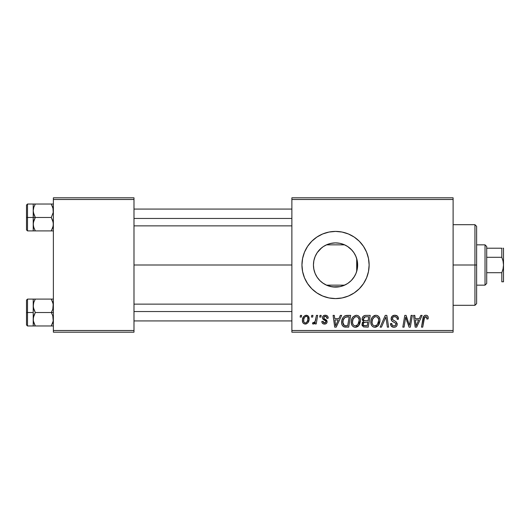 <?xml version="1.0" encoding="UTF-8"?>
<svg xmlns="http://www.w3.org/2000/svg" width="530" height="530" viewBox="0 0 530 530"><rect width="100%" height="100%" fill="white"/><g stroke="black" fill="none" stroke-linecap="round" stroke-linejoin="round"><path stroke-width="0.79" d="M335.583 287.101L336.384 287.088A22.101 22.101 0 0 0 340.353 286.571A22.101 22.101 0 0 0 340.392 286.564A22.101 22.101 0 0 0 344.142 285.359A22.101 22.101 0 0 0 344.162 285.352A22.101 22.101 0 0 0 344.619 285.153L326.467 285.153A22.101 22.101 0 0 0 332.277 286.863L332.277 286.863M357.293 261.085L357.406 268.233L357.644 265A22.101 22.101 0 0 1 335.543 287.101A22.101 22.101 0 0 1 313.442 265L313.853 269.253M351.476 280.317L354.517 276.335M313.839 269.2L313.442 265L313.866 260.687L315.125 256.54L317.165 252.717L319.915 249.372L323.26 246.622L327.083 244.582L331.23 243.323L335.543 242.899L339.856 243.323L344.003 244.582L347.819 246.622L351.171 249.372L353.921 252.717L355.961 256.54L357.22 260.687L357.644 265L357.22 269.313L355.961 273.46L353.921 277.283L351.171 280.628L347.819 283.378L344.003 285.418L339.856 286.677L336.398 287.088L340.399 286.564L345.918 284.517M340.035 286.644L332.323 286.869L335.47 287.101M322.651 282.954L326.977 285.378M327.189 285.465L323.26 283.378L319.915 280.628L317.165 277.283L315.125 273.46L313.866 269.313L313.442 265L313.839 260.793M320.219 280.933L320.763 281.437M315.158 273.54L317.092 277.17M317.238 277.389L317.901 278.323M313.813 269.035L315.098 273.394M342.115 297.94A33.589 33.589 0 0 0 354.192 292.938L359.294 288.751A33.589 33.589 0 0 0 369.132 265A33.589 33.589 0 0 1 335.543 298.589A33.589 33.589 0 0 1 301.948 265A33.589 33.589 0 0 0 311.772 288.737M359.294 288.751L363.474 283.663L366.575 277.852L368.489 271.552L369.132 265L368.489 258.448L366.575 252.148L363.474 246.337L359.294 241.249L354.206 237.069L348.395 233.969L342.095 232.054L335.543 231.411L328.991 232.054L322.69 233.969L316.88 237.069L311.792 241.249L307.612 246.337L304.505 252.148L302.597 258.448L301.948 265L302.597 271.552L304.505 277.852L307.612 283.663L311.792 288.751A33.589 33.589 0 0 0 316.86 292.918L322.69 296.031L328.991 297.946A33.589 33.589 0 0 0 335.523 298.589M316.9 292.944A33.589 33.589 0 0 0 328.978 297.946M322.69 296.031L328.991 297.946L335.543 298.589A33.589 33.589 0 0 0 342.082 297.953L348.395 296.031L354.206 292.931A33.589 33.589 0 0 0 359.287 288.757M133.991 265L291.871 265L133.991 265M357.406 268.24L357.293 268.922M357.094 269.922L356.703 271.373M356.266 257.322L356.703 258.62L356.703 271.38L356.266 272.685M315.019 273.215L313.959 269.777M316.894 276.872L315.542 274.401M319.391 280.092L318.901 279.548M326.049 284.961L324.055 283.888M322.432 282.795L321.657 282.198M332.31 286.863L326.467 285.153L344.619 285.153M330.336 286.478L328.408 285.922M336.351 287.088L330.336 286.485M343.413 285.657L340.048 286.637M347.693 283.464L344.076 285.385M353.57 277.786L352.139 279.595M355.69 274.096L355.233 275.043M291.871 332.184L453.11 332.184L453.11 330.501L291.871 330.501L291.871 199.499L453.11 199.499L453.11 330.501L453.11 197.816L291.871 197.816L453.11 197.816L453.11 199.499L291.871 199.499L291.871 197.816L291.871 330.501L453.11 330.501L453.11 332.184L291.871 332.184L291.871 330.501L291.871 332.184M319.968 315.39L319.683 317.066L320.935 317.066L321.187 315.39L319.968 315.39L319.683 317.066L320.935 317.066L321.187 315.39L319.968 315.39M311.719 315.39L311.441 317.066L312.687 317.066L312.945 315.39L311.719 315.39L311.441 317.066L312.687 317.066L312.945 315.39L311.719 315.39M356.392 315.237L353.245 316.648L351.966 318.616L351.344 320.882L351.469 323.903L352.198 325.599L353.55 326.851L354.868 327.268L356.339 327.182L358.485 325.904L359.572 324.353L360.347 321.703L360.374 319.418L359.572 317.072L358.134 315.661L356.392 315.237C352.953 316.052 351.244 318.325 351.271 322.061C351.185 325.042 352.543 326.785 355.332 327.295L358.823 325.519L360.433 320.319C360.446 317.424 359.101 315.728 356.392 315.237M340.333 315.39L338.889 318.596L334.715 318.596L334.324 315.39L333.092 315.39L334.702 327.142L336.199 327.142L341.658 315.39L340.333 315.39L338.889 318.596L334.715 318.596L334.324 315.39L333.092 315.39L334.702 327.142L336.199 327.142L341.658 315.39L340.333 315.39M365.495 315.39L363.56 316.026L362.354 317.689L362.189 319.782L363.58 321.418L362.334 322.598L362.036 325.115L363.58 326.95L368.217 327.142L370.205 315.39L365.495 315.39C363.381 315.655 362.255 316.874 362.109 319.047L363.58 321.418L361.957 324.287L363.58 326.95L368.217 327.142L370.205 315.39L365.495 315.39M385.27 315.39L380.129 327.142L381.448 327.142L385.853 317.066L387.397 327.142L388.629 327.142L386.827 315.39L385.27 315.39L380.129 327.142L381.448 327.142L385.853 317.066L387.397 327.142L388.629 327.142L386.827 315.39L385.27 315.39M428.227 317.828L427.922 316.364L426.809 315.39L425.219 315.297L423.742 316.271L421.489 327.142L422.728 327.142L424.616 317.198L425.365 316.655L426.498 316.841L426.889 319.053L428.114 318.901L428.227 317.828C428.22 316.205 427.418 315.337 425.822 315.237C424.046 315.516 423.086 316.615 422.94 318.53L421.489 327.142L422.728 327.142L424.132 318.822L425.742 316.609L427.001 318.026L426.889 319.053L428.114 318.901L428.227 317.828M411.108 315.39L409.471 325.347L406.086 315.39L404.794 315.39L402.807 327.142L404.046 327.142L405.682 317.165L409.047 327.142L410.339 327.142L412.347 315.39L411.108 315.39L409.471 325.347L406.086 315.39L404.794 315.39L402.807 327.142L404.046 327.142L405.682 317.165L409.047 327.142L410.339 327.142L412.347 315.39L411.108 315.39M311.792 288.751L316.88 292.931M335.543 298.589L342.095 297.946M420.8 315.39L419.356 318.596L415.182 318.596L414.785 315.39L413.559 315.39L415.169 327.142L416.666 327.142L422.125 315.39L420.8 315.39L419.356 318.596L415.182 318.596L414.785 315.39L413.559 315.39L415.169 327.142L416.666 327.142L422.125 315.39L420.8 315.39M394.81 315.237L392.207 316.165L391.14 318.338L391.875 320.941L395.552 323.201L395.983 323.956L395.387 325.533L393.764 325.917L392.372 325.347L391.73 323.512L390.511 323.631L391.054 325.824L393.26 327.248L395.201 327.116L396.301 326.48L397.016 325.433L397.208 323.797L396.142 321.842L392.657 319.603L392.538 317.742L393.465 316.86L395.36 316.662L396.831 317.49L397.228 319.358L398.447 319.212L397.613 316.297L394.81 315.237C392.571 315.337 391.339 316.483 391.12 318.689C391.16 320.286 391.935 321.379 393.445 321.975L395.552 323.201L396.009 324.247C395.85 325.387 395.175 325.943 393.982 325.923C392.604 325.857 391.849 325.142 391.723 323.784L390.504 323.89C390.663 326.029 391.809 327.169 393.936 327.295C395.976 327.229 397.076 326.188 397.228 324.174L395.844 321.604L392.657 319.603L392.346 318.576C392.544 317.258 393.339 316.602 394.731 316.609L396.917 317.622L397.228 319.358L398.447 319.212C398.487 316.695 397.275 315.37 394.81 315.237M375.936 315.237L372.789 316.648L371.51 318.616L370.887 320.882L371.013 323.903L371.742 325.599L373.093 326.851L374.412 327.268L375.883 327.182L378.029 325.904L379.116 324.353L379.891 321.703L379.917 319.418L379.116 317.072L377.678 315.661L375.936 315.237C372.497 316.052 370.788 318.325 370.815 322.061C370.728 325.042 372.087 326.785 374.876 327.295L378.367 325.519L379.977 320.319C379.99 317.424 378.645 315.728 375.936 315.237M328.216 318.132L327.924 316.668L326.977 315.642L325.029 315.244L323.3 315.853L322.465 317.185L322.565 318.55L325.718 321.021L325.917 321.968L325.526 322.697L324.473 323.015L323.452 322.558L323.022 321.339L321.803 321.498L322.399 323.234L323.525 323.943L325.075 324.055L326.407 323.439L327.05 322.392L326.765 320.372L323.777 318.192L324.135 316.615L326.109 316.503L326.99 318.444L328.216 318.132C328.13 316.271 327.156 315.31 325.294 315.237C323.598 315.251 322.637 316.079 322.412 317.709L323.028 319.265L325.804 321.154L325.923 321.842L324.638 323.022L323.022 321.339L321.803 321.498C321.942 323.181 322.869 324.049 324.585 324.088C326.149 324.015 327.003 323.207 327.142 321.657L323.89 318.358L323.631 317.616L325.241 316.304C326.46 316.45 327.043 317.159 326.99 318.444L328.216 318.132M347.176 315.39L344.606 315.979L343.009 317.563L341.85 320.332L341.764 323.757L342.175 325.128L343.579 326.719L348.674 327.142L350.661 315.39L345.288 315.668C342.791 317.112 341.578 319.332 341.651 322.333C341.505 324.526 342.367 326.076 344.242 326.99L348.674 327.142L350.661 315.39L347.176 315.39M306.221 315.237L303.743 316.436L302.458 319.616L302.743 322.406L303.491 323.439L304.935 324.075L306.181 323.969L307.804 322.876L309.083 319.57L308.414 316.277L306.221 315.237C303.604 315.887 302.332 317.649 302.411 320.517C302.352 322.584 303.306 323.777 305.26 324.088C307.956 323.439 309.242 321.624 309.129 318.643C309.123 316.629 308.155 315.489 306.221 315.237M316.43 315.39L315.204 321.114L314.151 322.538L312.972 322.445L312.488 323.784L313.992 323.87L315.297 322.167L314.986 323.936L316.224 323.936L317.669 315.39L316.43 315.39L315.814 318.808C315.748 320.617 315.005 321.915 313.588 322.717L312.972 322.445L312.488 323.784L313.316 324.088L315.297 322.167L314.986 323.936L316.224 323.936L317.669 315.39L316.43 315.39M300.424 315.39L300.139 317.066L301.391 317.066L301.643 315.39L300.424 315.39L300.139 317.066L301.391 317.066L301.643 315.39L300.424 315.39M330.336 243.515L335.066 242.899L339.385 243.237M340.379 243.429L344.063 244.602L347.687 246.536M357.087 260.078L355.683 255.891M355.213 254.917L353.57 252.207M354.51 253.651L355.206 254.91M349.151 247.583L350.873 249.08M352.132 250.398L353.146 251.631M339.379 243.23L340.353 243.429M331.144 243.336L330.342 243.515M324.049 246.119L326.049 245.039M335.47 242.899L332.27 243.137A22.101 22.101 0 0 0 326.467 244.847L328.381 244.091M323.207 246.662L322.445 247.192M317.907 251.677L319.398 249.902M320.769 248.563L321.657 247.802M315.542 255.586L316.9 253.121M313.959 260.23L314.899 257.096M53.371 332.184L133.991 332.184L133.991 330.501L53.371 330.501L53.371 199.499L133.991 199.499L133.991 330.501L133.991 197.816L53.371 197.816L133.991 197.816L133.991 199.499L53.371 199.499L53.371 197.816L53.371 330.501L133.991 330.501L133.991 332.184L53.371 332.184L53.371 330.501L53.371 332.184M311.772 241.263A33.589 33.589 0 0 0 301.948 265A33.589 33.589 0 0 1 335.543 231.411A33.589 33.589 0 0 1 369.132 265A33.589 33.589 0 0 0 359.3 241.256M359.287 241.243A33.589 33.589 0 0 0 342.115 232.06M342.082 232.047A33.589 33.589 0 0 0 335.563 231.411M335.523 231.411A33.589 33.589 0 0 0 329.004 232.054L322.69 233.969M328.978 232.054A33.589 33.589 0 0 0 316.9 237.056M316.86 237.082A33.589 33.589 0 0 0 311.806 241.236M313.813 260.952L313.442 265A22.101 22.101 0 0 1 335.543 242.899A22.101 22.101 0 0 1 357.644 265L357.406 261.774M321.664 247.795L317.238 252.611M317.092 252.83L316.629 253.559M328.388 244.085L327.189 244.535M326.997 244.615L324.837 245.662M332.27 243.137L331.316 243.303M344.619 244.847L326.467 244.847L344.619 244.847A22.101 22.101 0 0 0 336.365 242.912L335.609 242.899M345.898 245.476L344.136 244.635M351.927 250.167L347.561 246.45M406.311 319.471L406.464 319.935M406.861 321.101L407.146 321.909M415.778 322.929L415.354 319.968L418.687 319.968L416.083 325.857L415.354 319.968L418.687 319.968L416.083 325.857L415.964 324.386M425.219 315.297L424.649 315.489M426.935 317.496L427.001 318.026M397.03 315.794L396.692 315.602M394.519 322.551L395.042 322.863M392.372 325.347L392.094 325.016M393.26 327.248L393.598 327.282M397.208 323.797L397.149 323.419M394.373 320.756L393.916 320.511M393.472 320.246L393.041 319.961M392.657 319.603L392.419 319.12M392.392 318.146L392.538 317.742M397.162 318.278L397.222 318.629M385.138 318.802L385.615 317.669M374.776 315.41L373.71 315.906M370.887 320.882L370.828 321.471M370.828 322.525L370.861 322.989M376.3 325.552L374.584 325.904L373.133 325.195L372.385 324.121L372.033 322.194C371.961 319.259 373.233 317.397 375.85 316.609C377.797 316.98 378.764 318.192 378.751 320.259L377.4 324.618L374.915 325.923C372.948 325.539 371.987 324.294 372.033 322.194L372.537 319.464L374.127 317.218L375.85 316.609L377.618 317.318L378.718 319.61L378.466 322.565L377.4 324.618L375.631 325.831M362.036 325.115L362.328 325.897M365.839 316.774L368.734 316.761L368.065 320.729L365.475 320.729C364.17 320.849 363.454 320.299 363.335 319.08L365.236 316.821L368.734 316.761L368.065 320.729L364.693 320.676L363.54 320.027L363.712 317.768L364.58 317.033L366.144 316.761M363.878 325.606L363.176 324.234L363.852 322.591L367.827 322.107L367.21 325.771L365.117 325.771C363.931 325.89 363.282 325.38 363.176 324.234L363.852 322.591L367.827 322.107L367.21 325.771L363.726 325.506M363.341 323.34L363.553 322.936M364.302 322.333L364.806 322.187M326.613 316.94L325.241 316.304M326.526 320.087L326.884 320.57M323.784 324.015L322.591 323.426M325.526 322.697L325.817 322.313M324.797 320.392L323.876 319.881M327.222 315.807L328.043 316.98M335.311 322.929L334.887 319.968L338.219 319.968L335.616 325.857L334.887 319.968L338.219 319.968L335.616 325.857L335.497 324.386M346.7 315.403L346.223 315.449M345.361 327.136L345.739 327.142M345.891 325.771L344.348 325.572L342.87 322.406C342.797 318.947 344.381 317.066 347.62 316.761L349.191 316.761L347.667 325.771L344.348 325.572L343.606 325.029L342.883 322.869L343.208 320.034L345.01 317.331L349.191 316.761L347.667 325.771L345.5 325.764M352.861 317.092L352.523 317.576M355.835 327.268L356.339 327.182M357.286 326.825L358.114 326.255M356.756 325.552L355.04 325.904L353.589 325.195L352.841 324.121L352.49 322.194C352.417 319.259 353.689 317.397 356.306 316.609C358.253 316.98 359.221 318.192 359.208 320.259L357.856 324.618L355.372 325.923C353.404 325.539 352.443 324.294 352.49 322.194L352.987 319.464L354.583 317.218L356.306 316.609L358.075 317.318L359.174 319.61L358.923 322.565L357.856 324.618L356.087 325.831M308.97 317.397L308.752 316.808M302.458 319.616L302.418 320.067M304.704 322.883L303.796 321.77L303.783 319.186L304.657 317.192L306.207 316.304C307.433 316.595 307.996 317.417 307.904 318.775C308.023 320.928 307.161 322.346 305.313 323.022C304.094 322.71 303.531 321.876 303.63 320.524C303.558 318.417 304.419 317.013 306.207 316.304L307.168 316.662L307.751 317.589L307.771 320.127L306.559 322.531L305.651 322.989L304.518 322.777M314.522 323.38L314.946 322.796M374.915 325.923L374.584 325.904M372.385 324.121L372.179 323.499M343.142 324.234L343.009 323.79M345.01 317.331L345.832 316.966M355.372 325.923L355.04 325.904M352.841 324.121L352.635 323.499M303.63 320.524L303.644 320.186M343.486 285.624L344.063 285.392M474.946 265L476.629 265L476.629 226.37L476.629 303.63L476.629 265L474.946 265L474.946 224.687L474.946 265L453.11 265L474.946 265L474.946 305.313L474.946 265M356.703 258.62L356.703 265L357.644 265L356.703 265L356.703 271.38M33.37 212.517L33.218 217.466L35.298 217.466L33.801 214.219L33.218 210.748L33.794 207.296L35.298 204.03L51.291 204.03L53.219 208.979L53.225 212.484L51.291 217.466L35.298 217.466L33.37 212.517M33.218 220.089L33.218 217.466L26.5 217.466L26.5 229.894L26.5 205.037L26.5 217.466L27.507 217.466L27.507 204.03L27.507 217.466L33.218 217.466L33.218 210.748L33.218 224.19L33.794 220.738L35.298 217.466L51.291 217.466L53.219 222.421L53.225 225.926L51.291 230.908L35.298 230.908L33.801 227.661L33.218 224.19L33.218 230.908L53.371 230.908L51.291 230.908L52.795 227.648L51.291 230.908L52.795 227.648L53.371 224.19L52.788 220.719L51.291 217.466L53.225 212.484L52.954 207.813M33.357 225.866L33.218 222.607M33.562 226.847L35.298 230.908L33.582 226.906M53.371 204.03L35.298 204.03L33.801 207.29L35.298 204.03L33.218 204.03L33.801 204.03L33.218 204.03L33.218 210.748L33.622 207.886M33.357 209.072L33.569 208.065M26.5 229.894L27.507 230.908L27.507 217.466L27.507 230.908L33.801 230.908L33.218 230.908L33.37 222.448L35.298 217.466L33.218 217.466L33.218 224.19L33.218 214.849M33.218 212.325L33.218 204.03L35.298 204.03L33.801 204.03M33.794 227.642L35.298 230.908L33.37 230.908M35.298 204.03L33.801 207.276L35.298 204.03M52.954 227.125L51.291 230.908L52.795 230.908M53.219 204.03L51.291 204.03L52.788 207.276L51.357 204.143M133.991 218.459L291.871 218.459L133.991 218.459M291.871 311.541L133.991 311.541L291.871 311.541M53.219 317.483L53.225 320.988L51.291 325.97L52.795 322.71L51.291 325.97L35.298 325.97L33.37 321.021L33.218 312.534L26.5 312.534L26.5 324.963L26.5 300.106L26.5 312.534L27.507 312.534L27.507 325.97L27.507 312.534L33.218 312.534L33.218 319.252L33.794 315.8L35.298 312.534L33.801 309.281L33.218 305.81L33.794 302.358L35.298 299.092L33.801 302.352L35.298 299.092L33.218 299.092L33.801 299.092L33.218 299.092L33.218 325.97L53.371 325.97L51.291 325.97L53.225 320.988L52.788 315.781L53.219 317.483M51.291 312.534L52.788 315.781L51.291 312.534L35.298 312.534L53.371 312.534L51.291 312.534L52.795 309.262L51.291 312.534M33.357 320.928L33.218 317.675M52.954 302.875L51.291 299.092L35.298 299.092L51.291 299.092L53.219 304.048L52.795 309.262L53.371 305.81L52.795 302.358M33.218 307.393L33.569 303.133M53.371 299.092L51.291 299.092L52.788 302.339L51.291 299.092L53.219 299.092M53.371 325.97L52.795 325.97L53.371 325.97M26.5 324.963L27.507 325.97L33.801 325.97L33.218 325.97L33.801 325.97L33.218 325.97L33.37 317.516L35.298 312.534L33.37 307.579L33.218 299.092L27.507 299.092L27.507 312.534L27.507 299.092L26.5 300.106M33.357 304.134L33.622 302.948M35.298 299.092L33.801 299.092L35.298 299.092L33.801 302.339L35.298 299.092M35.232 325.857L33.801 322.724L35.298 325.97L33.37 325.97M52.954 322.187L51.291 325.97L52.795 325.97M33.218 299.092L33.801 299.092M485.023 244.847L486.706 246.523L486.706 248.206L486.706 246.523L485.023 244.847L476.629 244.847L485.023 244.847L485.023 285.153L476.629 285.153L485.023 285.153L485.023 244.847M486.706 283.477L485.023 285.153L486.706 283.477L486.706 281.794L486.706 283.477M486.706 257.302L486.706 272.698L486.706 248.206L486.706 257.302L501.817 257.302L503.05 261.078L503.5 265L503.043 268.935L501.817 272.698L486.706 272.698L486.706 281.794L486.706 272.698L501.817 272.698L501.817 281.794L503.5 281.794L501.817 281.794L501.817 272.698L503.043 268.935L503.5 265L503.5 281.794L503.043 281.794L503.5 281.794L503.5 248.206L503.043 248.206L503.5 248.206L503.5 265L503.05 261.078L501.817 257.302L501.817 248.206L486.706 248.206L501.817 248.206L501.817 257.302L486.706 257.302M501.817 281.794L503.05 281.794M503.05 248.206L503.381 248.206M453.11 224.687L474.946 224.687L476.629 226.37M453.11 305.313L474.946 305.313L476.629 303.63M33.218 204.03L27.507 204.03L26.5 205.037M133.991 209.072L291.871 209.072M133.991 225.866L291.871 225.866M291.871 320.928L133.991 320.928M291.871 304.134L133.991 304.134"/></g></svg>
